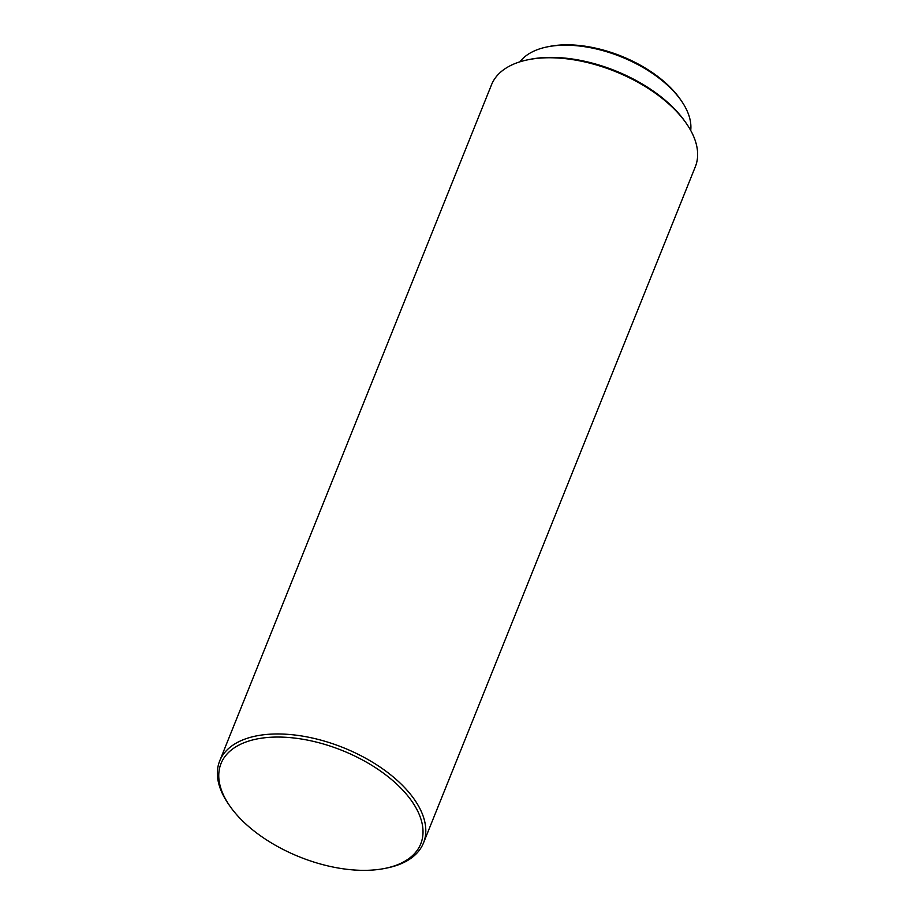 <?xml version="1.0" encoding="UTF-8"?>
<svg xmlns="http://www.w3.org/2000/svg" width="915" height="915" viewBox="0 0 915 915"><rect width="100%" height="100%" fill="white"/><g stroke="black" fill="none" stroke-linecap="round" stroke-linejoin="round"><path stroke-width="1.37" d="M690.711 130.456A92.998 49.536 -158.1 0 0 681.343 100.799L680.177 99.117A90.802 48.369 -158.1 0 0 553.472 45.75A90.802 48.369 -158.1 0 0 549.24 46.482L547.239 46.882A92.998 49.536 -158.1 0 0 519.949 61.808M681.343 100.799A92.998 49.536 -158.1 0 0 551.573 46.139A92.998 49.536 -158.1 0 0 547.239 46.882M385.043 868.381L387.045 867.98A109.834 58.503 -158.1 0 0 423.496 842.944L695.331 166.736A109.834 58.503 -158.1 0 0 686.353 123.445L685.186 121.764A107.638 57.336 -158.1 0 0 534.978 58.491A107.638 57.336 -158.1 0 0 529.957 59.361L527.955 59.772A109.834 58.503 -158.1 0 0 491.504 84.798L219.669 761.006A109.834 58.503 -158.1 0 0 228.647 804.308L229.814 805.978A107.638 57.336 -158.1 0 0 380.022 869.25A107.638 57.336 -158.1 0 0 385.043 868.381A107.638 57.336 -158.1 0 0 402.303 789.634A107.638 57.336 -158.1 0 0 261.747 738.153A107.638 57.336 -158.1 0 0 229.814 805.978M686.353 123.445A109.834 58.503 -158.1 0 0 533.068 58.88A109.834 58.503 -158.1 0 0 527.955 59.772M423.496 842.944A109.834 58.503 -158.1 0 0 378.879 766.255A109.834 58.503 -158.1 0 0 261.233 735.088A109.834 58.503 -158.1 0 0 219.669 761.006"/></g></svg>
